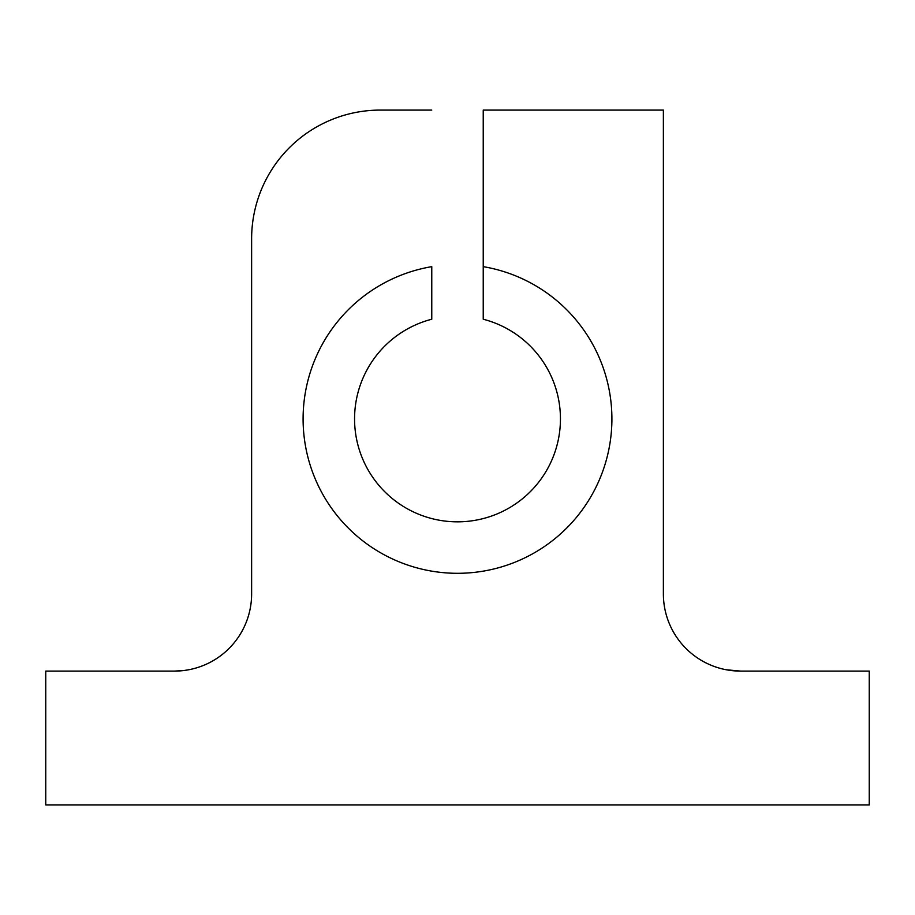 <?xml version="1.0" encoding="UTF-8"?>
<svg xmlns="http://www.w3.org/2000/svg" width="915" height="915" viewBox="0 0 915 915"><rect width="100%" height="100%" fill="white"/><g stroke="black" fill="none" stroke-linecap="round" stroke-linejoin="round"><path stroke-width="1.37" d="M431.766 266.654A154.406 154.406 0 0 0 303.094 418.898A154.406 154.406 0 0 1 431.766 266.654L431.766 319.232A102.938 102.938 0 0 0 354.562 418.898A102.938 102.938 0 0 1 431.766 319.232L431.766 266.654M483.234 266.654L483.234 110.086L483.234 266.654A154.406 154.406 0 0 1 610.946 436.1A154.406 154.406 0 0 1 448.888 573.065A154.406 154.406 0 0 1 303.094 418.898A154.406 154.406 0 0 0 448.888 573.065A154.406 154.406 0 0 0 610.946 436.1A154.406 154.406 0 0 0 483.234 266.654L483.234 319.232L483.234 266.654M184.109 670.489L188.673 669.769A77.203 77.203 0 0 0 251.625 593.892L251.625 238.758A128.672 128.672 0 0 1 380.297 110.086L431.766 110.086L380.297 110.086A128.672 128.672 0 0 0 251.625 238.758L251.625 593.892A77.203 77.203 0 0 1 174.422 671.095L45.75 671.095L45.75 804.914L869.25 804.914L869.25 671.095L740.578 671.095A77.203 77.203 0 0 1 663.375 593.892L663.375 110.086L483.234 110.086L663.375 110.086L663.375 593.892A77.203 77.203 0 0 0 722.553 668.968A77.203 77.203 0 0 0 722.564 668.968A77.203 77.203 0 0 0 740.578 671.095L869.25 671.095L869.25 804.914L45.75 804.914L45.75 671.095L174.422 671.095A77.203 77.203 0 0 0 251.625 593.892A77.203 77.203 0 0 1 174.422 671.095C199.928 668.339 199.928 668.339 174.422 671.095L183.778 670.523M192.642 668.911L193.717 668.648M740.578 671.095L726.316 669.769A77.203 77.203 0 0 1 722.564 668.968A77.203 77.203 0 0 1 722.553 668.968A77.203 77.203 0 0 1 663.375 593.892A77.203 77.203 0 0 0 740.578 671.095M483.234 319.232A102.938 102.938 0 0 1 558.985 436.158A102.938 102.938 0 0 1 448.842 521.47A102.938 102.938 0 0 1 354.562 418.898A102.938 102.938 0 0 0 448.842 521.47A102.938 102.938 0 0 0 558.985 436.158A102.938 102.938 0 0 0 483.234 319.232"/></g></svg>
